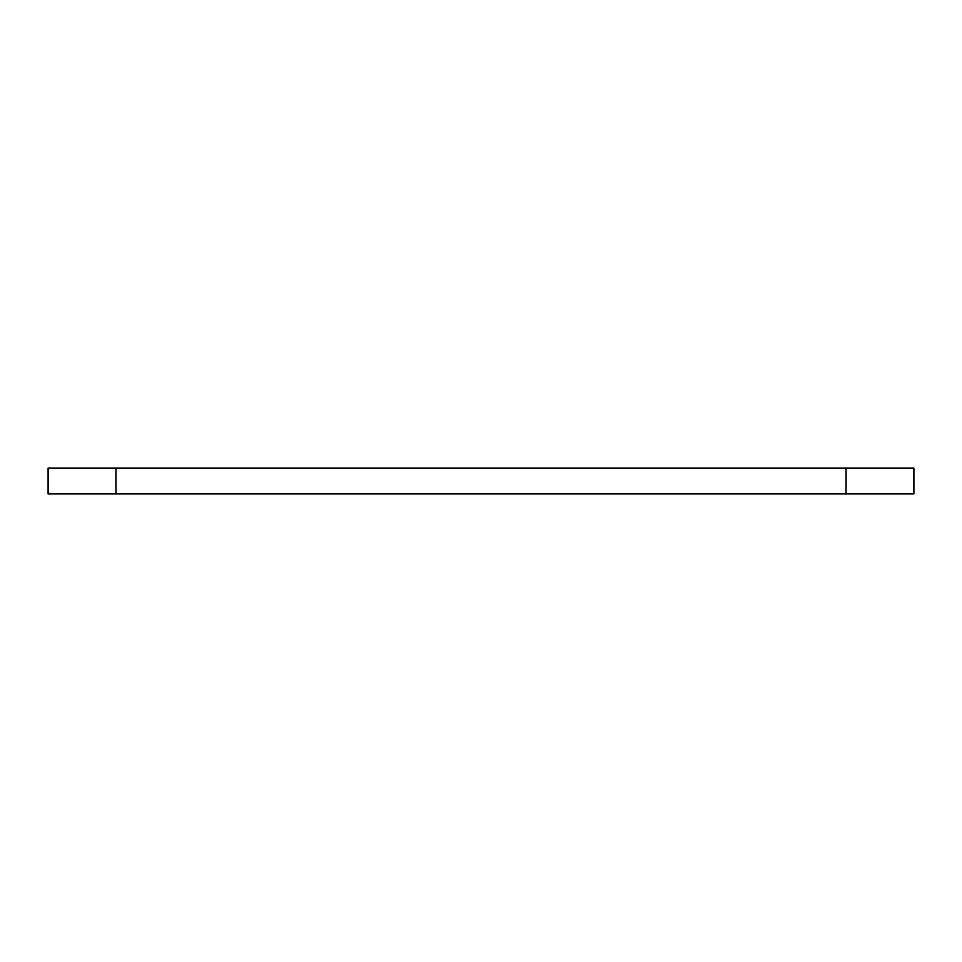 <?xml version="1.0" encoding="UTF-8"?>
<svg xmlns="http://www.w3.org/2000/svg" width="962" height="962" viewBox="0 0 962 962"><rect width="100%" height="100%" fill="white"/><g stroke="black" fill="none" stroke-linecap="round" stroke-linejoin="round"><path stroke-width="1.44" d="M115.945 468.073L48.1 468.073L48.1 493.927L115.945 493.927L115.945 468.073L913.9 468.073L913.9 493.927L115.945 493.927M846.055 493.927L846.055 468.073"/></g></svg>
